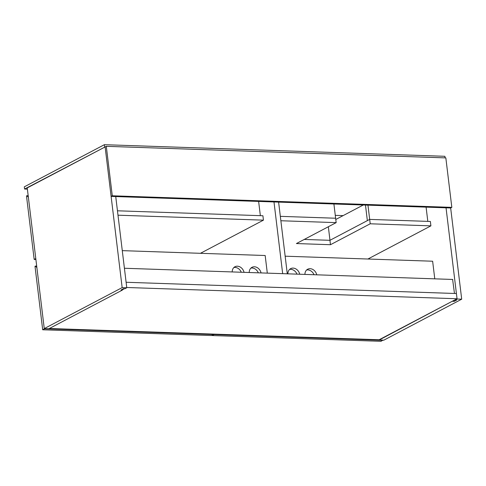 <?xml version="1.0" encoding="UTF-8"?>
<svg xmlns="http://www.w3.org/2000/svg" width="486" height="486" viewBox="0 0 486 486"><rect width="100%" height="100%" fill="white"/><g stroke="black" fill="none" stroke-linecap="round" stroke-linejoin="round"><path stroke-width="0.73" d="M457.047 298.75L126.743 287.493L126.111 282.269L456.415 293.532L457.047 298.75L379.153 339.75L49.372 328.506M122.448 289.753L124.434 288.708M106.294 146.322L112.278 195.785L451.828 207.364L445.838 157.895L106.294 146.322L105.128 146.936L111.118 196.399L450.662 207.978L461.7 299.188L383.812 340.182L379.189 340.024L452.752 301.016M369.299 258.285L369.39 259.068M454.471 293.465L452.618 279.45M454.118 300.293L454.246 301.338L456.719 300.038L455.224 299.71M455.261 299.984L457.077 299.03L461.7 299.188M446.039 207.82L457.077 299.03M454.246 301.338L452.782 301.29M105.128 146.906L122.156 287.609L126.773 287.767L124.957 288.727L123.493 288.678L121.02 289.978L122.478 290.027L48.886 328.761L44.262 328.603L27.234 187.9L105.176 146.906L24.567 189.036L27.386 189.133M115.735 196.557L126.773 287.767M122.478 290.027L122.387 289.261M44.262 328.603L122.156 287.609M124.416 268.26L452.776 279.456M382.889 340.151L381.018 341.312L212.218 335.553L214.113 334.556L382.913 340.315M212.169 335.17L212.218 335.553M214.059 334.119L214.113 334.556M285.161 256.195L432.637 261.225L434.77 278.843M306.605 270.003A6.992 5.717 -117.8 0 1 314.017 274.724M289.583 269.426A6.992 5.717 -117.8 0 1 296.989 274.147M316.763 274.821A6.992 5.717 62.2 0 0 307.687 269.226A6.992 5.717 62.2 0 0 304.929 274.414M299.734 274.238A6.992 5.717 62.2 0 0 290.658 268.643A6.992 5.717 62.2 0 0 287.9 273.837M201.836 252.574L201.927 253.358M278.612 202.109L287.287 273.812M273.989 201.951L282.67 273.654M213.33 334.095L213.378 334.532L211.489 335.528L42.689 329.775L44.578 328.779L213.378 334.532M36.887 267.665L35.442 266.061L35.004 266.292L42.689 329.775M35.442 266.061L36.699 266.109M267.306 273.132L265.174 255.515L122.284 250.642M241.293 272.245A6.992 5.717 62.2 0 0 233.881 267.525M258.315 272.828A6.992 5.717 62.2 0 0 250.91 268.108M244.039 272.342A6.992 5.717 62.2 0 0 234.957 266.747A6.992 5.717 62.2 0 0 232.205 271.935M261.061 272.919A6.992 5.717 62.2 0 0 251.985 267.324A6.992 5.717 62.2 0 0 249.227 272.518M117.995 215.195L263.436 220.152L200.445 253.309M263.436 220.152L262.908 215.754L117.46 210.796L260.356 215.669L258.631 201.429M280.865 220.747L336.166 222.631L296.417 243.553L330.468 244.713L370.217 223.791L430.9 225.862L430.371 221.464L369.682 219.399L329.939 240.315L304.23 239.44M333.906 203.992L335.632 218.232L280.337 216.349L335.632 218.232L336.166 222.631M430.9 225.862L367.902 259.02M370.217 223.791L369.682 219.399L427.814 221.379L426.094 207.139M329.939 240.315L330.468 244.713M367.963 205.159L369.682 219.399L367.355 220.62L365.472 205.074M328.342 226.749L329.982 240.291M363.291 204.995L335.783 219.478M35.897 259.481L34.172 259.421L35.788 258.576M28.376 197.316L26.93 195.712L26.493 195.943L34.172 259.421M26.93 195.712L28.188 195.755M112.278 195.785L111.118 196.399M451.828 207.364L450.662 207.978M104.642 146.887L104.375 144.688L24.3 186.837L24.567 189.036M104.375 144.688L444.89 156.298L445.085 157.871M343.104 215.62L335.285 215.353"/></g></svg>
